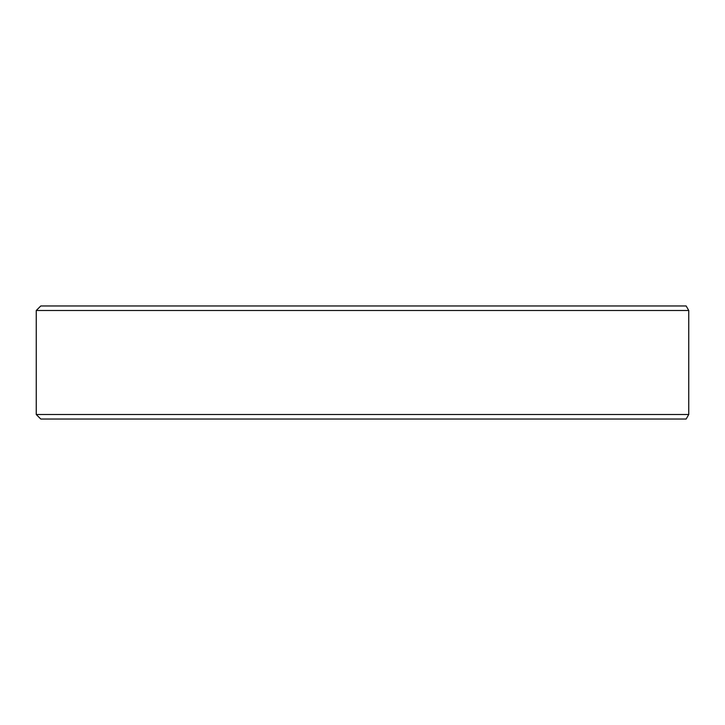 <?xml version="1.0" encoding="UTF-8"?>
<svg xmlns="http://www.w3.org/2000/svg" width="725" height="725" viewBox="0 0 725 725"><rect width="100%" height="100%" fill="white"/><g stroke="black" fill="none" stroke-linecap="round" stroke-linejoin="round"><path stroke-width="1.09" d="M40.772 419.032L36.25 414.51L688.75 414.51L686.158 419.032L40.772 419.032M36.25 310.49L40.772 305.968L686.158 305.968L688.75 310.49L688.75 414.51L688.75 310.49L36.25 310.49L36.25 414.51M688.75 310.49L686.158 305.968M686.158 419.032L688.75 414.51"/></g></svg>
